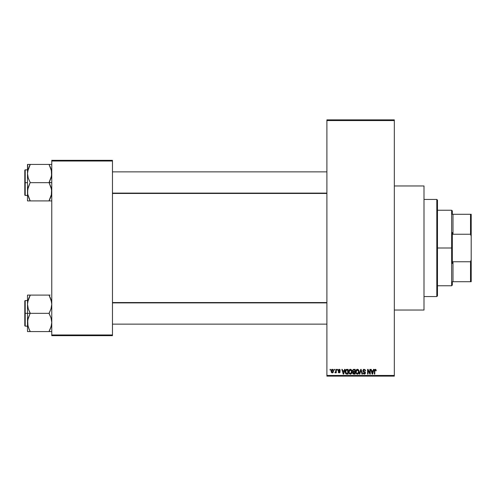 <?xml version="1.0" encoding="UTF-8"?>
<svg xmlns="http://www.w3.org/2000/svg" width="496" height="496" viewBox="0 0 496 496"><rect width="100%" height="100%" fill="white"/><g stroke="black" fill="none" stroke-linecap="round" stroke-linejoin="round"><path stroke-width="0.74" d="M394.326 310.037L423.999 310.037L423.999 185.963L394.326 185.963L423.999 185.963L423.999 310.037L394.326 310.037M326.895 120.553L326.895 375.447L394.326 375.447L394.326 120.553L326.895 120.553L326.895 119.877L394.326 119.877L394.326 120.553L394.326 119.877L326.895 119.877L326.895 376.123L394.326 376.123L394.326 120.553L326.895 120.553M334.13 370.053L334.13 369.377L334.558 369.377L334.558 370.053L334.13 370.053L334.558 370.053L334.558 369.377L334.13 369.377L334.558 369.377L334.558 370.053L334.13 370.053L334.13 369.377L334.13 370.053M335.804 372.36L335.333 372.874L334.924 372.688L335.767 371.857L335.848 369.377L336.276 369.377L336.276 372.812L335.848 372.812L335.848 372.26L335.439 372.856L334.924 372.688L335.699 372.031L335.848 371.157L334.924 372.688L335.333 372.874L335.848 372.26L335.848 372.812L336.276 372.812L336.276 369.377L335.848 369.377L336.276 369.377L336.276 372.812L335.848 372.812M337.069 370.053L337.069 369.377L337.503 369.377L337.503 370.053L337.069 370.053L337.503 370.053L337.503 369.377L337.069 369.377L337.503 369.377L337.503 370.053L337.069 370.053L337.069 369.377L337.069 370.053M338.173 370.425L338.793 369.39L339.965 369.638L340.262 370.419L339.183 369.805L338.607 370.338L340.12 371.492L339.865 372.67L338.396 372.453L338.235 371.888L339.214 372.384L339.76 371.882L338.427 371.157L338.173 370.425L339.766 371.963L339.214 372.384L338.235 371.888L339.233 372.874L340.2 371.895L338.607 370.338L339.183 369.805L340.262 370.419L339.214 369.315L338.173 370.425M344.528 369.377L344.156 370.785L344.528 369.377L344.98 369.377L343.672 374.096L343.226 374.096L341.856 369.377L342.302 369.377L342.674 370.785L344.156 370.785L342.674 370.785L342.302 369.377L341.856 369.377L343.226 374.096L343.672 374.096L344.98 369.377L344.528 369.377L344.98 369.377L343.672 374.096L343.226 374.096L341.856 369.377L342.302 369.377M350.374 369.315L351.379 369.756L351.937 370.834L351.59 373.469L350.17 374.145L348.88 372.887L348.942 370.431L350.374 369.315L349.147 370.035L348.719 371.733C348.645 373.042 349.196 373.848 350.368 374.158C351.571 373.841 352.123 373.017 352.03 371.678L351.608 370.059L350.374 369.315L351.608 370.059M357.424 369.315L358.428 369.756L358.986 370.834L358.639 373.469L357.219 374.145L355.93 372.887L355.992 370.431L357.424 369.315L356.196 370.035L355.768 371.733C355.694 373.042 356.246 373.848 357.424 374.158C358.62 373.841 359.172 373.017 359.079 371.678L358.658 370.059L357.424 369.315M375.987 369.65L375.317 369.315L375.987 369.65L376.241 370.785L375.813 370.847L375.447 369.892L374.858 370.152L374.771 374.096L374.344 374.096L374.623 369.632L375.317 369.315L374.344 370.896L374.344 374.096L374.771 374.096L374.833 370.227L375.292 369.867L375.813 370.847L376.241 370.785L375.987 369.65L375.416 369.322M373.463 369.377L373.091 370.785L373.463 369.377L373.916 369.377L372.608 374.096L372.155 374.096L370.785 369.377L371.237 369.377L371.609 370.785L373.091 370.785L371.609 370.785L371.237 369.377L370.785 369.377L372.155 374.096L372.608 374.096L373.916 369.377L373.463 369.377L373.916 369.377L372.608 374.096L372.155 374.096L370.785 369.377L371.237 369.377M369.867 369.377L369.867 373.153L369.867 369.377L370.295 369.377L370.295 374.096L369.842 374.096L368.032 370.314L368.032 374.096L367.598 374.096L367.598 369.377L368.063 369.377L369.867 373.153L368.063 369.377L367.598 369.377L367.598 374.096L368.032 374.096L368.032 370.314L369.842 374.096L370.295 374.096L370.295 369.377L369.867 369.377L370.295 369.377L370.295 374.096L369.842 374.096M362.818 370.686L363.624 369.402L365.217 369.787L365.577 370.909L364.225 369.873L363.494 370.072L363.246 370.679L365.385 372.403L364.944 373.959L363.277 373.748L362.942 372.75L364.3 373.606L364.864 373.352L365 372.595L363.184 371.616L362.818 370.686L363.469 371.808L364.889 372.372L365.025 372.849L364.219 373.606L362.942 372.75L364.231 374.158L365.453 372.868L363.246 370.679L364.12 369.867L365.577 370.909L364.157 369.315L362.818 370.686M360.759 370.673L359.817 374.096L359.364 374.096L360.716 369.377L361.131 369.377L362.402 374.096L361.962 374.096L360.952 369.929L359.817 374.096L359.364 374.096L359.817 374.096L360.952 369.929L361.962 374.096L362.402 374.096L361.131 369.377L360.716 369.377L361.131 369.377L362.402 374.096L361.962 374.096L361.032 370.301M353.828 369.377L352.52 370.766L353.158 369.495L355.155 369.377L355.155 374.096L352.96 373.786L352.65 372.769L353.109 371.919L352.52 370.766L353.109 371.919L352.644 372.911L353.822 374.096L355.155 374.096L355.155 369.377L353.828 369.377L355.155 369.377L355.155 374.096L353.822 374.096M346.847 369.377L346.847 369.377C345.656 369.625 345.111 370.419 345.222 371.764L345.892 369.681L348.105 369.377L348.105 374.096L345.941 373.854L345.222 371.764L346.227 374.009L348.105 374.096L348.105 369.377L346.847 369.377L348.105 369.377L348.105 374.096M331.123 371.132L331.83 369.433L332.754 369.408L333.399 370.208L333.281 372.26L332.618 372.831L331.762 372.707L331.123 371.132L332.32 372.874L333.517 371.095L332.32 369.315L331.123 371.132L331.539 372.508M330.082 370.053L330.082 369.377L330.51 369.377L330.51 370.053L330.082 370.053L330.51 370.053L330.51 369.377L330.082 369.377L330.51 369.377L330.51 370.053L330.082 370.053L330.082 369.377L330.082 370.053M51.77 160.338L112.462 160.338L112.462 161.014L51.77 161.014L51.77 334.986L112.462 334.986L112.462 160.338L51.77 160.338L51.77 161.014L51.77 160.338M51.77 335.662L112.462 335.662L112.462 161.014L51.77 161.014L51.77 335.662L51.77 334.986L112.462 334.986L112.462 335.662L51.77 335.662M326.895 376.123L326.895 375.447L394.326 375.447L394.326 376.123L326.895 376.123M376.241 370.785L375.807 370.692M375.813 370.847L375.292 369.867L374.771 370.859M375.373 369.873L374.833 370.227M374.771 374.096L374.344 374.096L374.344 370.896M374.344 370.76L374.492 369.861M372.546 372.713L372.949 371.337L372.546 372.713M372.174 372.88L371.752 371.337L372.949 371.337L371.752 371.337L372.236 373.122M368.032 374.096L367.598 374.096L367.598 369.377L368.063 369.377M365.577 370.909L365.075 370.555M364.225 369.873L363.785 369.911M363.698 369.942L363.246 370.679M363.587 371.306L363.959 371.454M364.969 371.845L365.453 372.868L365.137 373.786M362.942 372.75L363.432 373.035M363.965 373.581L365.025 372.849L363.934 371.975M364.554 373.556L365.013 373.004M365.019 372.961L364.889 372.372L363.469 371.808L364.889 372.372M362.973 371.343L362.855 371.027M363.184 369.694L363.593 369.415M363.388 369.526L363.89 369.334M360.716 369.377L359.364 374.096L360.716 369.377M358.85 370.438L358.986 370.834M359.061 372.112L359.011 372.49M358.199 373.916L357.635 374.145M356.829 374.021L356.519 373.823M355.843 372.546L356.116 373.314M356.302 369.886L355.775 371.51M356.717 369.508L357.238 369.328M357.622 369.328L357.969 369.427M355.992 370.431L355.861 370.853M357.331 373.606L358.019 373.42M356.649 373.252L357.244 373.593M356.413 372.893L357.418 373.606L356.382 372.812L356.196 371.746L356.382 372.812L356.196 371.746L357.424 369.867L356.438 370.531L356.196 371.746L356.339 370.754M357.349 369.873L357.994 370.047L357.424 369.867L358.651 371.665L358.428 372.924L358.651 371.665L357.498 373.606M358.639 371.368L358.112 370.14M358.515 370.76L358.217 370.252M353.109 373.916L352.817 373.587M352.644 372.911L353.047 371.963M352.96 373.786L353.35 374.04M352.947 370.76L353.04 370.301L352.947 370.76L353.877 371.585L352.947 370.76L353.375 369.991L352.947 370.76L353.202 371.411L354.727 371.585L353.877 371.585M353.921 372.136L353.071 372.831L354.727 373.544L354.727 372.136L353.468 372.18L353.071 372.831L353.468 372.18L354.727 372.136L354.727 373.544L353.071 372.831L353.784 373.544M353.468 372.18L353.084 373.004M353.481 369.954L354.727 369.929L354.727 371.585L354.727 369.929L353.375 369.991M351.8 370.438L351.937 370.834M351.986 371.107L352.024 371.461M352.011 372.112L351.962 372.49M351.881 372.843L351.59 373.463M348.762 372.347L349.041 373.259M348.738 372.143L348.719 371.733M348.725 371.51L348.762 371.101M349.661 369.514L350.002 369.365M350.573 369.328L350.92 369.427M348.924 372.992L349.066 373.314L348.924 372.992M350.579 374.145L350.939 374.04M350.281 373.606L350.97 373.42M349.599 373.252L350.195 373.593M349.364 372.893L350.368 373.606L349.333 372.812L349.147 371.746L349.333 372.812L349.147 371.746L350.374 369.867L349.389 370.531L349.147 371.746L349.289 370.754M350.3 369.873L350.945 370.047L350.374 369.867L351.602 371.665L351.379 372.924L351.602 371.665L350.449 373.606M351.59 371.368L351.063 370.14M346.902 374.096L346.561 374.083M346.152 373.978L345.718 373.624M345.545 373.358L345.235 372.099M345.408 373.035L345.297 372.608M345.235 371.392L345.402 370.493M345.551 370.14L345.755 369.824M345.898 369.675L346.239 369.477M346.096 370.177L345.824 370.617L347.677 369.929L347.677 373.544L346.307 373.451L345.768 370.81M346.561 369.954L346.171 370.109M345.675 372.242L346.307 373.451L347.677 373.544L347.677 369.929L346.816 369.929M345.96 373.135L346.915 373.544M345.985 370.307L345.656 372.006M343.616 372.713L344.013 371.337L343.616 372.713M343.418 373.606L343.176 372.639L343.455 373.383M343.176 372.639L343.3 373.122M342.817 371.337L344.013 371.337L342.817 371.337M339.524 369.353L339.214 369.315M340.244 370.314L339.779 370.227M339.438 369.849L339.828 370.481L339.072 369.811M338.644 370.121L339.183 369.805L338.607 370.338L339.332 370.909M339.878 371.169L340.12 371.492M338.849 372.812L338.539 372.626M338.235 371.888L339.214 372.384L339.766 371.963L339.14 371.485M338.712 372.043L339.214 372.384L339.661 371.702M339.084 372.372L338.663 371.833L339.004 372.347M339.76 372.062L339.63 371.678M338.179 370.32L338.235 370.01M335.333 372.874L335.848 372.26L335.333 372.874L334.924 372.688M335.42 372.254L335.767 371.857L335.048 372.198L335.804 371.684M335.848 369.377L335.848 371.157M331.874 372.769L331.446 372.397M331.173 370.524L331.402 369.855M331.843 369.427L332.246 369.322M331.173 371.715L331.266 372.043M331.929 369.954L331.768 372.056M331.694 371.913L332.332 372.384L333.089 371.095L332.332 372.384L332.785 372.167L332.983 370.357M332.227 372.372L331.557 371.095L332.208 369.818L333.083 370.884M333.058 370.679L332.413 369.818M372.285 373.314L372.49 372.936M345.824 370.617L345.662 371.479M331.564 370.89L331.564 371.306M332.841 370.097L332.512 369.842M436.809 199.448L437.484 200.124L437.484 295.876L436.809 296.552L423.999 296.552L436.809 296.552L436.809 199.448L423.999 199.448L436.809 199.448L436.809 296.552L437.484 295.876L437.484 200.124L436.809 199.448M27.962 326.058L27.689 320.162L30.194 313.125L28.253 308.816L27.497 304.222L27.497 313.342L30.194 313.342L28.253 308.816L27.497 304.222L28.241 299.652L30.194 295.095L49.073 295.095L51.02 299.627L51.77 304.222L51.026 308.785L49.073 313.342L30.194 313.342L49.073 313.342L51.02 317.868L51.77 322.462L51.026 327.031L49.073 331.582L30.194 331.582L28.253 327.056L27.497 322.462L28.241 317.899L30.194 313.342L27.497 313.342L27.497 331.582L51.578 331.582M25.203 313.342L25.203 300.533L25.203 313.342L27.497 313.342L25.203 313.342L25.203 326.151L24.8 325.748L24.8 300.936L25.203 326.151L25.203 313.342L24.8 313.342L24.8 300.936L25.203 300.533L25.203 313.342M50.164 331.582L49.073 331.365L51.317 326.015M29.028 329.071L27.689 324.762M51.311 300.638L51.026 299.658M50.245 297.612L51.572 301.884L51.77 304.222L51.026 308.785L49.073 313.559L51.02 317.868L51.77 322.462L51.578 324.762L50.164 329.239L51.578 324.762M30.194 295.318L27.695 301.903L30.194 295.095L27.497 295.095L27.497 331.582L28.247 331.582L27.497 331.582M50.164 295.095L29.103 295.095M24.8 313.342L24.8 325.748L24.8 313.342M29.692 330.448L28.247 327.044M29.103 329.239L30.194 331.365L29.109 331.582L30.194 331.582M28.247 331.582L29.103 331.582M27.689 295.095L28.247 295.095L27.497 295.095L27.497 304.222L27.956 300.669M29.035 297.6L27.968 300.595M49.073 295.095L51.572 301.884M49.575 296.236L50.164 297.445M326.895 302.895L112.462 302.895L326.895 302.895M112.462 193.105L326.895 193.105L112.462 193.105M452.321 214.284L452.321 210.912L452.321 214.284L452.991 214.284L452.321 214.284M452.991 234.248L452.991 214.284L452.991 234.248L470.524 234.248L471.2 236.146L471.2 259.854L470.524 261.752L452.991 261.752L452.321 263.45L452.321 232.55L452.991 234.248L470.524 234.248L470.524 214.284L452.991 214.284L470.524 214.284L470.524 234.248L471.2 236.146L471.2 281.716L471.2 259.854L470.524 261.752L452.991 261.752L452.321 263.45L452.321 248L451.645 248L452.321 248L452.321 232.55L452.991 234.248M437.484 210.236L451.645 210.236L451.645 248L451.645 210.236L452.321 210.912M437.484 248L451.645 248L437.484 248M452.321 281.716L452.321 285.088L452.321 281.716L452.991 281.716L452.991 261.752L452.991 281.716L471.2 281.716L470.524 281.716L470.524 261.752L470.524 281.716L452.321 281.716M437.484 285.764L451.645 285.764L451.645 248L451.645 285.764L452.321 285.088M471.2 214.284L470.524 214.284L471.2 214.284L471.2 236.146L471.2 214.284M51.305 169.942L51.578 175.838L49.073 182.441L51.77 182.658L49.073 182.658L51.02 187.184L51.77 191.778L51.578 194.079L50.164 198.555L51.02 196.373L51.578 194.097L49.073 200.682L51.299 195.405M25.203 182.658L25.203 195.467L25.203 182.658L24.8 182.658L24.8 195.064L24.8 170.252L25.203 169.849L25.203 195.467L24.8 195.064L24.8 182.658L27.497 182.658L25.203 182.658L25.203 169.849L25.203 182.658M27.596 193.446L27.695 194.097L27.596 193.446M27.962 195.362L28.241 196.342M29.028 198.388L27.695 194.116L27.497 191.778L28.241 187.215L30.194 182.441L28.253 178.132L27.497 173.538L27.689 171.238L29.103 166.761L27.956 169.985M50.245 166.929L51.572 171.201L51.77 173.538L51.026 178.101L49.073 182.658L30.194 182.658L49.073 182.658L51.572 189.447L51.317 195.331M27.695 164.418L27.497 173.538L28.241 168.969L30.194 164.635L29.103 166.755L30.194 164.418L27.497 164.418L28.247 164.418L27.497 164.418L27.497 200.905L30.194 200.905L27.695 194.116L27.689 189.478L30.194 182.441L28.253 178.132L27.497 173.538L27.497 200.905L49.073 200.905L29.109 200.905M51.77 164.418L30.194 164.418L49.073 164.418L51.578 171.238M50.164 200.905L49.073 200.905L50.164 198.561L49.073 200.905L51.578 200.905M24.8 182.658L24.8 170.252L24.8 182.658M29.109 164.418L30.194 164.635L27.689 171.238M29.692 199.764L27.695 194.116M29.103 198.555L30.194 200.905M51.02 164.418L49.073 164.418L51.02 168.956M49.073 164.418L50.164 164.418M49.575 165.552L50.164 166.761M27.596 302.554L27.689 301.921L27.596 302.554M49.073 331.365L51.305 326.058M29.103 297.439L27.695 301.884M49.073 200.682L51.572 194.116M30.194 164.635L27.962 169.942M28.247 200.905L27.689 200.905L28.247 200.905M27.497 300.533L25.203 300.533M27.497 326.151L25.203 326.151M112.462 324.13L326.895 324.13L112.462 324.13M112.462 302.554L326.895 302.554M326.895 171.87L112.462 171.87M326.895 193.446L112.462 193.446M27.497 195.467L25.203 195.467M27.497 169.849L25.203 169.849"/></g></svg>
